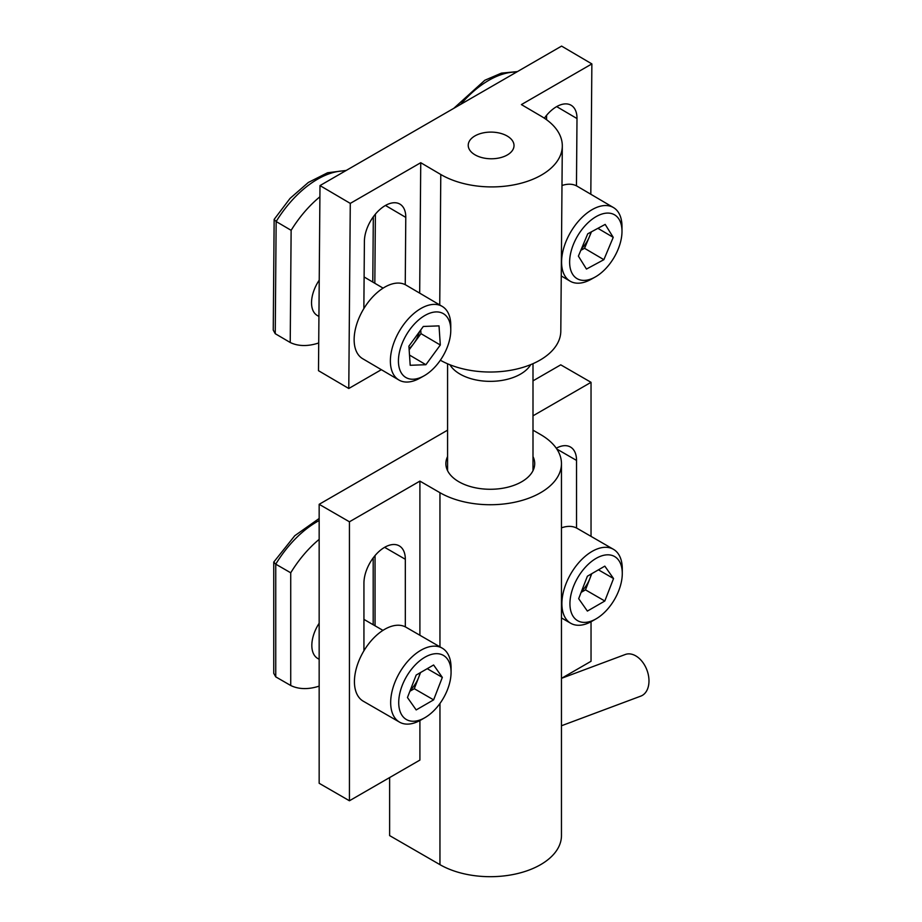 <?xml version="1.0" encoding="UTF-8"?>
<svg xmlns="http://www.w3.org/2000/svg" width="922" height="922" viewBox="0 0 922 922"><rect width="100%" height="100%" fill="white"/><g stroke="black" fill="none" stroke-linecap="round" stroke-linejoin="round"><path stroke-width="1.38" d="M319.162 623.26A28.467 16.435 120 0 0 317.721 658.458A28.467 16.435 120 0 0 319.162 659.138M373.191 557.902L373.191 624.736M319.162 539.37A86.023 49.673 120 0 0 290.73 572.804L275.747 564.16L275.747 676.863L290.73 685.507L290.73 572.804M319.162 686.118A86.023 49.673 -60 0 1 290.73 685.507M275.747 676.863L273.753 673.348L273.753 562.086L275.747 564.16A86.023 49.673 120 0 1 319.162 520.538M319.162 518.475L294.763 535.728L273.753 562.086M530.726 364.628A42.712 24.652 180 0 1 520.481 374.136A42.712 24.652 180 0 1 449.924 364.766M561.463 678.338L625.266 654.505A22.209 14.856 69.5 0 1 635.765 655.876A22.209 14.856 69.5 0 1 648.754 677.359A22.209 14.856 69.5 0 1 640.813 696.11L561.463 725.764M440.785 174.5L420.743 162.71L350.279 203.393L319.992 185.587L561.59 46.1L591.866 63.906L521.403 104.589L541.456 116.379A71.178 41.478 -179.5 0 1 562.305 146.022A71.178 41.478 -179.5 0 1 518.21 183.939A71.178 41.478 -179.5 0 1 440.785 174.5L439.736 304.928M419.683 293.138L420.743 162.71M405.242 284.679L405.784 217.396A29.274 16.746 120.5 0 0 399.929 204.119A29.274 16.746 120.5 0 0 385.281 205.56A29.274 16.746 120.5 0 0 364.397 241.299L363.856 308.57M381.351 369.687L348.781 388.496L350.279 203.393M348.781 388.496L318.493 370.69L319.992 185.587M562.305 146.022L560.807 331.125A71.178 41.478 -179.5 0 1 517.403 368.881A71.178 41.478 -179.5 0 1 440.359 360.225M474.934 154.781A22.889 13.334 -179.5 0 1 468.226 145.25A22.889 13.334 -179.5 0 1 482.413 133.056A22.889 13.334 -179.5 0 1 507.307 136.099A22.889 13.334 -179.5 0 1 514.015 145.63A22.889 13.334 -179.5 0 1 499.828 157.823A22.889 13.334 -179.5 0 1 474.934 154.781M375.392 214.135L374.828 283.273M546.596 115.296L546.562 119.722M576.457 185.829L576.999 118.558A29.274 16.746 120.5 0 0 571.144 105.269A29.274 16.746 120.5 0 0 556.496 106.71A29.274 16.746 120.5 0 0 544.36 118.189M590.818 194.242L591.866 63.906M576.538 528.018L576.538 460.424A29.274 16.896 120 0 0 570.476 447.032A29.274 16.896 120 0 0 556.277 448.23M591.037 621.739L591.037 661.281L561.521 678.327M532.997 415.822L591.037 382.319L591.037 536.374M447.573 430.171L319.162 504.311L349.438 521.794L419.902 481.111L439.955 492.694A71.178 41.098 0 0 0 517.53 501.603A71.178 41.098 0 0 0 561.463 463.639A71.178 41.098 0 0 0 540.615 434.573L532.997 430.171M591.037 382.319L560.749 364.835L532.997 380.855M447.573 456.586A44.417 25.643 0 0 0 445.868 463.639A44.417 25.643 0 0 0 458.879 481.768A44.417 25.643 0 0 0 507.284 487.323A44.417 25.643 0 0 0 534.702 463.639A44.417 25.643 0 0 0 532.997 456.586M375.047 555.574L375.047 625.808M389.626 777.569L389.626 835.597L439.955 864.652A71.178 41.098 0 0 0 517.53 873.56A71.178 41.098 0 0 0 561.463 835.597L561.463 463.639M319.162 504.311L319.162 783.285L349.438 800.769L349.438 521.794M419.902 481.111L419.902 635.258M419.902 720.543L419.902 760.085L349.438 800.769M405.323 626.868L405.323 559.274A29.274 16.896 120 0 0 399.261 545.87A29.274 16.896 120 0 0 376.706 553.719A29.274 16.896 120 0 0 363.936 583.177L363.936 650.771M420.732 329.972L420.985 333.649L440.313 345.012L439.022 325.881L423.313 326.457L408.907 346.153L410.198 365.285L425.895 364.709L409.506 355.062M409.068 348.7A21.356 12.216 120.5 0 0 413.782 343.491A21.356 12.216 120.5 0 0 419.498 331.666M440.313 345.012L425.895 364.709M420.985 333.649L409.149 349.818M413.24 379.23A37.018 21.171 120.5 0 0 423.878 375.934A37.018 21.171 120.5 0 0 450.777 330.191A37.018 21.171 120.5 0 0 435.979 311.924A37.018 21.171 120.5 0 0 401.035 346.442A37.018 21.171 120.5 0 0 413.24 379.23M450.777 330.191L450.777 325.454A42.712 24.421 120.5 0 0 442.226 306.404A42.712 24.421 120.5 0 0 433.697 304.387A42.712 24.421 120.5 0 0 396.08 337.429A42.712 24.421 120.5 0 0 398.926 380.025A42.712 24.421 120.5 0 0 407.455 382.042A42.712 24.421 120.5 0 0 419.74 378.239L423.878 375.934M442.226 306.404L405.991 285.082A42.712 24.421 120.5 0 0 397.463 283.077A42.712 24.421 120.5 0 0 359.845 316.119A42.712 24.421 120.5 0 0 362.692 358.716L398.926 380.025M598.436 569.831L613.545 578.543L604.82 566.143L587.383 576.215L578.67 598.678L587.383 611.079L604.82 601.017L585.493 589.861L581.114 592.385M581.563 591.233A21.356 12.332 120 0 0 589.85 578.624A21.356 12.332 120 0 0 591.279 573.968M613.545 578.543L604.82 601.017M591.774 573.68L585.493 589.861M592.074 621.163L596.108 618.835A37.018 21.367 120 0 0 622.281 573.507A37.018 21.367 120 0 0 596.108 558.386A37.018 21.367 120 0 0 569.934 603.726A37.018 21.367 120 0 0 596.108 618.835L592.074 621.163A42.712 24.652 120 0 1 570.73 623.272A42.712 24.652 120 0 1 564.183 589.054A42.712 24.652 120 0 1 592.074 551.414A42.712 24.652 120 0 1 613.43 549.305A42.712 24.652 120 0 1 622.281 568.851L622.281 573.507M613.43 549.305L577.195 528.375A42.712 24.652 120 0 0 561.463 527.857M597.894 228.322L613.234 237.346L605.178 224.403L587.752 233.796L578.394 256.12L586.461 269.063L603.875 259.681L584.548 248.306L580.825 250.311M581.494 248.721A21.356 12.216 120.5 0 0 589.227 237.15A21.356 12.216 120.5 0 0 590.887 232.102M613.234 237.346L603.875 259.681M572.608 274.226A37.018 21.171 120.5 0 0 595.093 277.084A37.018 21.171 120.5 0 0 621.993 231.341A37.018 21.171 120.5 0 0 619.019 219.24A37.018 21.171 120.5 0 0 583.707 227.308A37.018 21.171 120.5 0 0 572.608 274.226M591.475 231.779L584.548 248.306M621.993 231.341L621.993 226.616A42.712 24.421 120.5 0 0 618.57 212.648A42.712 24.421 120.5 0 0 613.441 207.554A42.712 24.421 120.5 0 0 574.095 226.777A42.712 24.421 120.5 0 0 565.013 276.081A42.712 24.421 120.5 0 0 570.142 281.175A42.712 24.421 120.5 0 0 590.956 279.389L595.093 277.084M613.441 207.554L577.207 186.244A42.712 24.421 120.5 0 0 561.982 185.518M427.232 668.681L442.33 677.393L433.617 664.993L416.179 675.054L407.455 697.528L416.179 709.928L433.617 699.867L414.289 688.699L409.898 691.235M410.348 690.082A21.356 12.332 120 0 0 418.646 677.474A21.356 12.332 120 0 0 420.063 672.818M442.33 677.393L433.617 699.867M420.559 672.53L414.289 688.699M420.87 720.001L424.892 717.685A37.018 21.367 120 0 0 451.065 672.345A37.018 21.367 120 0 0 424.892 657.236A37.018 21.367 120 0 0 398.719 702.576A37.018 21.367 120 0 0 424.892 717.685L420.87 720.001A42.712 24.652 120 0 1 399.514 722.122A42.712 24.652 120 0 1 392.968 687.904A42.712 24.652 120 0 1 420.87 650.264A42.712 24.652 120 0 1 442.226 648.154A42.712 24.652 120 0 1 451.065 667.701L451.065 672.345M442.226 648.154L405.98 627.225A42.712 24.652 120 0 0 384.635 629.346A42.712 24.652 120 0 0 356.733 666.975A42.712 24.652 120 0 0 363.28 701.204L399.514 722.122M319.231 280.15A28.467 16.285 120.5 0 0 317.249 315.474A28.467 16.285 120.5 0 0 318.943 316.258M373.318 216.797L372.788 282.074M319.899 196.801A86.023 49.2 120.5 0 0 291.133 230.327L276.151 221.522L275.24 333.695L290.223 342.5L291.133 230.327M318.724 342.961A86.023 49.2 -59.5 0 1 290.223 342.5M275.24 333.695L273.246 330.122L274.145 219.401L276.151 221.522A86.023 49.2 120.5 0 1 345.462 170.881M346.246 170.432L327.564 172.76L308.34 182.452L290.061 198.391L274.145 219.401M516.666 72.031A86.023 49.2 120.5 0 0 460.689 104.359M405.784 217.396L385.477 205.456M576.999 118.558L556.681 106.606M576.538 460.424L556.842 449.049M439.955 492.694L439.955 646.841M439.955 703.486L439.955 864.652M405.323 559.274L384.624 547.322M453.762 108.358L484.811 80.272L501.407 73.138L517.461 71.582M532.997 363.671L532.997 470.681M447.573 363.787L447.573 470.681M364.109 276.969L383.079 288.125M317.249 315.474L318.931 316.465M561.463 617.924L570.73 623.272M561.244 275.955L570.142 281.175M363.936 619.388L382.953 630.371M317.721 658.458L319.162 659.288"/></g></svg>
